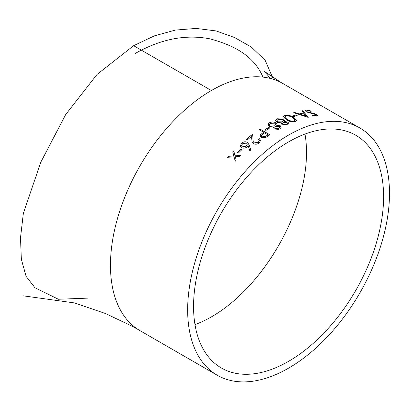 <?xml version="1.0" encoding="UTF-8"?>
<svg xmlns="http://www.w3.org/2000/svg" width="410" height="410" viewBox="0 0 410 410"><rect width="100%" height="100%" fill="white"/><g stroke="black" fill="none" stroke-linecap="round" stroke-linejoin="round"><path stroke-width="0.61" d="M87.791 298.131L58.41 299.254L34.963 287.738L26.102 276.381L21.356 259.31L20.5 237.826L23.334 213.472L40.708 162.406L65.743 114.462L97.067 74.405L133.624 45.694L154.334 35.875L175.342 30.089L196.18 28.418L216.024 30.914L234.546 37.52L251.325 47.047L265.178 60.316L273.347 79.289M135.259 53.454C160.689 39.037 185.566 34.163 209.894 38.832C231.758 44.741 253.549 54.643 262.938 77.1M359.939 128.012L282.741 83.445A142.726 82.405 120 0 0 211.381 90.513A142.726 82.405 120 0 0 118.141 216.285A142.726 82.405 120 0 0 140.02 330.655L217.213 375.222A142.726 82.405 120 0 0 359.939 292.817A142.726 82.405 120 0 0 359.939 128.012A142.726 82.405 120 0 0 288.579 135.08A142.726 82.405 120 0 0 195.334 260.852A142.726 82.405 120 0 0 217.213 375.222M269.201 126.587L267.873 124.707L268.473 123.477L269.442 122.769C271.522 121.688 273.68 121.667 275.904 122.708L277.032 124.271L276.673 125.347L280.25 125.778L281.204 127.197L279.886 128.868L278.662 129.355L274.459 129.017L273.567 127.782L273.788 126.977L269.201 126.587M299.259 113.939L294.631 112.458A142.726 82.405 120 0 0 293.688 112.719L308.12 117.362A142.726 82.405 120 0 1 308.243 117.337L302.744 110.705A142.726 82.405 120 0 0 301.821 110.859L303.59 112.975A142.726 82.405 120 0 0 299.259 113.939L294.611 112.56A142.613 82.338 120 0 0 293.857 112.77M293.427 116.66L292.402 116.071A142.726 82.405 120 0 1 296.153 114.887L297.173 115.482A142.726 82.405 120 0 0 293.427 116.66M295.282 121.529C292.12 122.165 289.229 121.616 286.616 119.879L283.561 116.686L284.781 115.461C287.902 114.918 290.746 115.523 293.314 117.286L296.461 120.402L295.282 121.529M275.571 120.704L277.119 118.772L283.561 119.018L284.689 120.591L284.34 121.478L287.907 122.042L288.865 123.451L287.559 124.865L282.141 124.763L281.25 123.507L281.465 122.846L276.883 122.288L275.556 120.422M265.911 130.406L264.886 129.816A142.726 82.405 120 0 1 268.724 127.377L269.749 127.966A142.726 82.405 120 0 0 265.911 130.406M262.907 132.763A142.726 82.405 120 0 1 263.615 132.271L259.007 129.611A142.726 82.405 120 0 1 259.899 129.001L269.888 134.767A142.726 82.405 120 0 0 267.94 136.11L265.526 137.637L261.103 137.575L259.966 136.171L260.545 134.654L262.907 132.763L260.555 134.741L259.971 136.217M259.192 138.498L260.601 140.307L259.315 142.936C257.372 144.33 255.399 144.571 253.395 143.654L251.991 141.66L251.571 136.438A142.726 82.405 120 0 0 247.015 140.148L245.99 139.559A142.726 82.405 120 0 1 252.652 134.213L253.165 141.424L254.19 142.875L258.336 142.311L259.279 140.466L258.305 139.18A142.726 82.405 120 0 1 259.192 138.498L260.611 140.348M249.7 150.434L248.209 145.811L247.307 146.76C245.395 148.256 243.458 148.553 241.5 147.656L240.27 146.237L241.439 143.146C243.391 141.655 245.385 141.383 247.409 142.332L249.224 144.945L250.91 150.142L249.7 150.434M238.441 153.012L237.416 152.417A142.726 82.405 120 0 1 241.049 148.881L242.074 149.476A142.726 82.405 120 0 0 238.441 153.012M232.726 151.864A142.726 82.405 120 0 1 233.726 150.854L235.032 155.785L240.665 155.436A142.726 82.405 120 0 0 239.665 156.446L235.289 156.733L236.186 160.09A142.726 82.405 120 0 0 235.207 161.145L234.043 156.82L227.555 157.312A142.726 82.405 120 0 1 228.534 156.251L233.792 155.867L232.726 151.864L233.823 155.938L228.565 156.323A142.613 82.338 120 0 0 227.658 157.302M311.062 111.397L307.377 110.623L306.577 111.018L307.249 111.822L314.701 113.713L316.73 114.549L317.74 115.656L316.797 116.102L312.625 115.441L312.768 114.979L315.864 115.502L316.464 115.236L315.951 114.641L306.398 111.93L305.296 110.562L306.352 110.034L311.333 111.048L311.062 111.397M288.579 141.896A134.377 77.582 120 0 0 200.792 260.314A134.377 77.582 120 0 0 221.39 367.995A134.377 77.582 120 0 0 355.767 290.408A134.377 77.582 120 0 0 355.767 135.244A134.377 77.582 120 0 0 288.579 141.896M194.986 324.607C259.228 301.027 316.694 201.494 304.989 134.07M306.567 111.069L307.218 111.93L308.535 112.453L314.665 113.816L316.699 114.656L317.719 115.707M312.594 115.548L312.738 115.087L315.833 115.61L316.438 115.287M305.281 110.618L306.321 110.141L311.298 111.156M235.243 161.212L234.043 156.82M233.746 150.936A142.613 82.338 120 0 0 232.757 151.936M235.032 155.785L240.696 155.508M241.049 148.881L241.075 148.958A142.613 82.338 120 0 0 237.477 152.453M241.075 148.958L242.033 149.512M240.28 146.273L241.459 143.228C243.412 141.732 245.4 141.465 247.425 142.413L249.244 145.027L250.93 150.219M241.592 146.011L242.33 146.908L246.482 146.083L247.312 144.079M246.502 143.064L242.418 143.782L241.577 145.97L242.305 146.831L246.461 146.006L247.302 144.038L246.502 143.064M251.996 141.701L251.571 136.438M252.657 134.306A142.613 82.338 120 0 0 246.061 139.595M253.17 141.46L254.205 142.957L258.351 142.393L259.284 140.507M259.202 138.58A142.613 82.338 120 0 0 258.372 139.226M263.615 132.271L263.625 132.363A142.613 82.338 120 0 0 262.912 132.855M259.899 129.001L259.904 129.094A142.613 82.338 120 0 0 259.079 129.652M259.904 129.094L269.821 134.818M262 136.996L261.319 136.023L262.877 134.065L264.64 132.866L267.981 134.875A142.613 82.338 120 0 0 266.162 136.146L262 136.996L261.324 136.074M267.971 134.787A142.726 82.405 120 0 0 266.151 136.053L266.162 136.146M261.985 136.914L266.151 136.053M268.724 127.377L268.729 127.469A142.613 82.338 120 0 0 264.962 129.862M268.729 127.469L269.672 128.012M267.889 125.035L269.442 122.862C271.522 121.78 273.675 121.76 275.904 122.8L277.027 124.322M276.673 125.347L280.245 125.875L281.204 127.243M273.567 127.828L273.788 126.977M269.267 124.901L270.082 126.131L274.623 125.931L275.786 124.404M274.787 127.643L275.392 128.602L278.908 128.34L279.881 127.1M279.338 126.254L275.674 126.418L274.787 127.597L275.387 128.509L278.913 128.248L279.886 127.054L279.338 126.254M274.982 123.164L270.457 123.364L269.267 124.855L270.077 126.039L274.628 125.839L275.792 124.353L274.982 123.164M275.566 120.801L277.109 118.869L283.551 119.115L284.683 120.637M284.34 121.478L287.897 122.144L288.86 123.502M281.25 123.553L281.465 122.846M276.95 120.668L277.755 121.919L282.295 121.934L283.448 120.637M282.464 123.466L283.064 124.43L286.58 124.348L287.543 123.292M287.005 122.436L283.346 122.416L282.464 123.415L283.069 124.332L286.585 124.25L287.548 123.241L287.005 122.436M282.644 119.392L278.134 119.366L276.95 120.622L277.76 121.821L282.3 121.837L283.454 120.591L282.644 119.392M283.561 116.737L284.765 115.564C287.897 115.02 290.741 115.63 293.299 117.388L296.45 120.458M284.93 116.983L285.36 118.003L287.497 119.607C289.496 120.97 291.736 121.447 294.216 121.047L295.056 120.161M285.36 118.003L287.507 119.51C289.506 120.868 291.746 121.35 294.226 120.945L295.062 120.109L292.438 117.598C290.485 116.209 288.266 115.697 285.775 116.066L284.935 116.932L285.37 117.906M296.153 114.887L296.133 114.995A142.613 82.338 120 0 0 292.509 116.132M296.133 114.995L297.045 115.517M303.59 112.975L303.564 113.078A142.613 82.338 120 0 0 299.238 114.041M302.744 110.705L302.718 110.808A142.613 82.338 120 0 0 301.898 110.946M302.718 110.808L308.217 117.439M300.74 114.416L306.219 116.327L304.148 113.657A142.726 82.405 120 0 0 300.74 114.416L306.244 116.225M133.624 45.694L211.381 90.513M281.429 82.712L263.799 71.043L267.34 74.763L270.082 78.361M23.462 295.866L74.461 302.918L105.503 313.532L131.815 326.053L138.713 329.871M34.179 287.876L35.209 287.938"/></g></svg>
